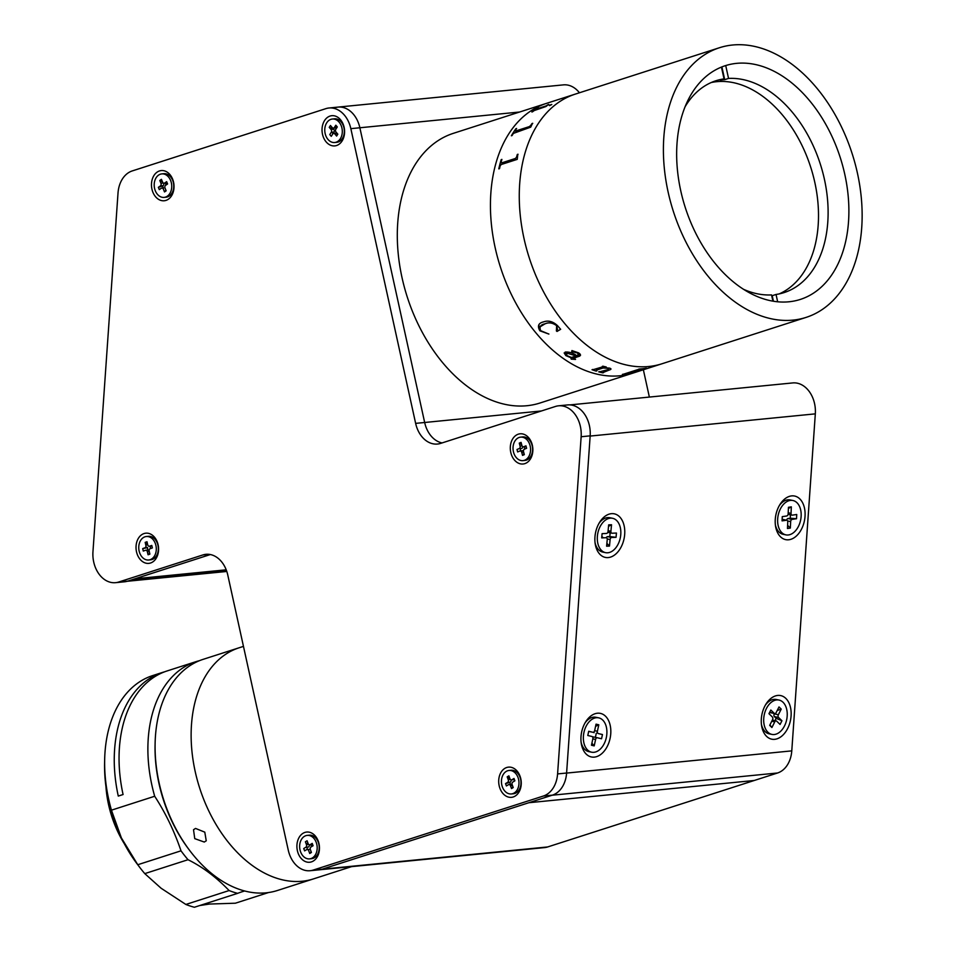 <?xml version="1.0" encoding="UTF-8"?>
<svg xmlns="http://www.w3.org/2000/svg" width="955" height="955" viewBox="0 0 955 955"><rect width="100%" height="100%" fill="white"/><g stroke="black" fill="none" stroke-linecap="round" stroke-linejoin="round"><path stroke-width="1.43" d="M719.402 47.75L575.268 94.115A141.627 93.936 72.2 0 0 523.961 238.273A141.627 93.936 72.2 0 0 662.006 363.76L633.177 373.035A141.627 93.936 72.2 0 1 495.132 247.548A141.627 93.936 72.2 0 1 546.439 103.391A141.627 93.936 72.2 0 0 495.132 247.548A141.627 93.936 72.2 0 0 633.177 373.035L540.041 402.998A141.627 93.936 72.2 0 1 401.995 277.511A141.627 93.936 72.2 0 1 453.303 133.354L575.268 94.115A141.627 93.936 72.2 0 0 523.961 238.273A141.627 93.936 72.2 0 0 662.006 363.76L806.139 317.382A141.627 93.936 72.2 0 0 857.447 173.225A141.627 93.936 72.2 0 0 719.402 47.75A141.627 93.936 72.2 0 0 668.094 191.907A141.627 93.936 72.2 0 0 806.139 317.382M680.724 190.666A122.741 81.414 72.2 0 0 800.362 299.416A122.741 81.414 72.2 0 0 844.817 174.478A122.741 81.414 72.2 0 0 725.179 65.728A122.741 81.414 72.2 0 0 680.724 190.666M640.137 370.325A141.627 93.936 72.2 0 0 643.622 368.594A141.627 93.936 72.2 0 1 640.137 370.325M632.616 372.498A140.946 93.483 72.2 0 0 641.736 368.809A140.946 93.483 72.2 0 1 632.616 372.498M517.634 155.534L517.288 159.139A141.627 93.936 72.2 0 0 517.228 159.378L501.196 164.535L500.145 165.86A141.627 93.936 72.2 0 0 499.501 168.641L498.796 168.868A141.627 93.936 72.2 0 1 501.196 159.64L501.9 159.413A141.627 93.936 72.2 0 0 501.124 162.099L501.614 162.911L515.473 158.446L516.548 157.109A141.627 93.936 72.2 0 1 517.312 154.459L518.016 154.232A141.627 93.936 72.2 0 0 517.634 155.534M532.042 124.281L530.813 126.967A141.627 93.936 72.2 0 0 530.694 127.158L513.36 133.402A141.627 93.936 72.2 0 0 512.071 135.562L511.367 135.777A141.627 93.936 72.2 0 1 515.903 128.71L516.607 128.483A141.627 93.936 72.2 0 0 515.211 130.513L515.449 131.074L529.309 126.609L530.646 125.523A141.627 93.936 72.2 0 1 532.019 123.529L532.723 123.302A141.627 93.936 72.2 0 0 532.042 124.281M544.744 106.506L546.332 105.754A141.627 93.936 72.2 0 1 548.039 104.68L548.743 104.453A141.627 93.936 72.2 0 0 547.931 104.955L546.069 106.423A141.627 93.936 72.2 0 0 545.914 106.53L534.215 110.565A141.627 93.936 72.2 0 0 532.58 111.771L531.875 111.998A141.627 93.936 72.2 0 1 537.761 107.987L538.465 107.76A141.627 93.936 72.2 0 0 536.758 108.834L544.744 106.506M551.739 104.477L549.173 105.313L551.739 104.477M515.246 130.56L515.485 131.122L529.356 126.657L530.682 125.583A141.555 93.888 72.2 0 1 532.054 123.577L532.663 123.386M511.45 135.753A141.555 93.888 72.2 0 1 515.939 128.758L516.548 128.567M548.898 334.035L539.933 330.776L538.823 324.807M557.505 329.57L556.67 325.631C552.718 322.742 548.874 322.121 545.138 323.769L539.969 326.897M560.657 329.248L557.111 331.397L556.407 330.896M557.087 331.445L556.383 330.943L556.646 325.679C552.694 322.778 548.85 322.157 545.102 323.817C540.578 324.616 539.098 326.897 540.685 330.681L548.874 334.083L539.897 330.812C537.152 326.061 538.393 323.077 543.622 321.859C548.361 320.164 553.005 321.453 557.553 325.691L560.633 329.296L557.111 331.397M565.802 355.594L565.169 352.049C569.371 351.81 573.275 353.04 576.868 355.726L577.99 355.367L577.87 353.099L571.747 351.547L571.938 350.592L578.515 352.825C580.795 354.281 581.058 355.427 579.303 356.275L572.749 358.376L572.343 359.175L575.101 359.14A141.627 93.936 72.2 0 0 575.543 359.426L571.245 359.14L570.78 357.683L565.802 355.594M596.278 370.182L596.386 370.719A141.627 93.936 72.2 0 0 596.875 370.874L596.171 371.101A141.627 93.936 72.2 0 1 592.028 369.704L592.733 369.478A141.627 93.936 72.2 0 0 593.222 369.657L603.154 366.708A141.627 93.936 72.2 0 1 602.307 366.398L603.011 366.171A141.627 93.936 72.2 0 0 603.727 366.433L606.031 366.911A141.627 93.936 72.2 0 0 606.234 366.983L604.038 367.687L609.529 368.129C611.57 368.726 611.451 369.37 609.171 370.062L603.047 372.522A141.627 93.936 72.2 0 0 603.536 372.629L602.832 372.856A141.627 93.936 72.2 0 1 598.701 371.841L599.406 371.614A141.627 93.936 72.2 0 0 599.895 371.746L608.144 369.609L608.705 368.32L603.047 368.009L596.278 370.182M644.804 368.976L632.962 372.82A141.627 93.936 72.2 0 0 633.487 372.701L632.783 372.928A141.627 93.936 72.2 0 1 630.324 373.441L635.553 371.256A141.627 93.936 72.2 0 1 633.654 371.483L626.731 373.882A141.627 93.936 72.2 0 0 627.256 373.811L626.552 374.038A141.627 93.936 72.2 0 1 622.385 374.432L623.078 374.205A141.627 93.936 72.2 0 0 623.615 374.169L639.026 369.215A141.627 93.936 72.2 0 1 638.501 369.251L639.193 369.024A141.627 93.936 72.2 0 0 644.434 368.487C647.168 368.021 647.299 368.176 644.804 368.976M566.673 355.499L571.484 357.457L576.163 355.952L566.96 353.147L566.673 355.499M576.104 355.917L566.972 353.099L565.802 354.114M575.555 359.367L571.257 359.08L570.792 357.624L565.814 355.535L564.154 352.932M580.521 355.284L572.355 359.116M579.136 354.508L577.882 353.04L571.759 351.488L571.95 350.545M549.531 105.635L551.763 104.537M536.782 108.894L546.367 105.814A141.555 93.888 72.2 0 1 548.063 104.74L548.492 104.608M532.066 111.938A141.555 93.888 72.2 0 1 537.796 108.046L538.214 107.915M501.172 162.135L501.662 162.947L515.521 158.482L516.595 157.145A141.555 93.888 72.2 0 1 517.359 154.495L518.004 154.292M498.856 168.844A141.555 93.888 72.2 0 1 501.244 159.676L501.888 159.473M685.033 106.841A111.281 73.81 -107.8 0 1 715.964 80.733A111.281 73.81 -107.8 0 1 724.033 78.871L720.189 80.113A111.281 73.81 -107.8 0 1 724.702 79.659L728.546 78.429A111.281 73.81 -107.8 0 1 824.428 179.325A111.281 73.81 -107.8 0 1 784.115 292.588A111.281 73.81 -107.8 0 1 776.045 294.462L772.201 295.692A111.281 73.81 -107.8 0 1 771.724 295.764M711.236 82.524A111.281 73.81 -107.8 0 1 814.818 182.417A111.281 73.81 -107.8 0 1 779.232 293.889M772.905 301.135L771.533 294.904A111.281 73.81 -107.8 0 1 743.766 289.413M724.702 79.659L721.896 66.898M728.546 78.429L725.716 65.561M777.657 301.768L776.045 294.462M773.419 301.219L772.201 295.692M721.443 67.077L724.033 78.871M226.204 569.813L134.93 578.814L210.351 554.545L127.707 581.141A26.979 19.983 84.4 0 1 124.604 581.786L115.579 582.669A26.979 19.983 -95.6 0 0 118.695 582.025L202.794 554.974A26.979 19.983 84.4 0 1 205.898 554.318A26.979 19.983 84.4 0 1 227.768 574.982L288.243 850.057A26.979 19.983 -95.6 0 0 310.112 870.721A26.979 19.983 -95.6 0 0 313.228 870.077L322.241 869.181A26.979 19.983 84.4 0 1 319.125 869.838A26.979 19.983 -95.6 0 0 322.241 869.181L547.657 846.954A26.979 19.983 84.4 0 1 544.541 847.598L310.112 870.721M570.028 404.896L792.698 382.931A26.979 19.983 84.4 0 1 815.319 413.861L791.779 750.869A26.979 19.983 84.4 0 1 777.561 772.989L552.145 795.217L528.843 802.725L754.247 780.486L528.843 802.725L322.241 869.181L552.396 795.145L543.371 796.028A26.979 19.983 -95.6 0 0 557.589 773.92L581.141 436.745A26.979 19.983 -95.6 0 0 580.389 426.479A26.979 19.983 -95.6 0 0 558.52 405.815A26.979 19.983 -95.6 0 0 555.416 406.472L440.625 443.395A26.979 19.983 84.4 0 1 437.509 444.039A26.979 19.983 84.4 0 1 415.64 423.375L350.843 128.662A26.979 19.983 -95.6 0 0 328.986 107.999A26.979 19.983 -95.6 0 0 325.87 108.643L132.232 170.933A26.979 19.983 -95.6 0 0 118.014 193.053L92.957 551.751A26.979 19.983 -95.6 0 0 115.579 582.669M777.561 772.989L547.657 846.954M442.081 442.929A26.979 19.983 84.4 0 1 424.665 422.492A26.979 19.983 -95.6 0 0 442.081 442.929M643.36 369.752L649.364 397.065M519.675 112.01L359.868 127.767A26.979 19.983 -95.6 0 0 337.998 107.103A26.979 19.983 84.4 0 1 359.868 127.767L424.665 422.492L541.389 410.972M334.883 107.748A26.979 19.983 -95.6 0 1 337.998 107.103L563.402 84.876A26.979 19.983 84.4 0 1 579.446 92.778M318.994 843.671A15.173 11.245 -95.6 0 0 304.943 832.414A15.173 11.245 -95.6 0 0 297.375 850.63A15.173 11.245 -95.6 0 0 311.425 861.888A15.173 11.245 -95.6 0 0 318.994 843.671M307.665 842.322A8.094 5.993 -95.6 0 0 307.033 844.566M306.949 847.169A8.094 5.993 -95.6 0 0 307.152 848.541A8.094 5.993 -95.6 0 0 307.403 849.461M344.122 127.313A15.173 11.245 -95.6 0 0 330.072 116.056A15.173 11.245 -95.6 0 0 322.504 134.273A15.173 11.245 -95.6 0 0 336.554 145.53A15.173 11.245 -95.6 0 0 344.122 127.313M173.559 182.19A15.173 11.245 -95.6 0 0 159.509 170.933A15.173 11.245 -95.6 0 0 151.941 189.138A15.173 11.245 -95.6 0 0 165.991 200.395A15.173 11.245 -95.6 0 0 173.559 182.19M520.785 778.755A15.173 11.245 -95.6 0 0 506.735 767.498A15.173 11.245 -95.6 0 0 499.167 785.714A15.173 11.245 -95.6 0 0 513.217 796.971A15.173 11.245 -95.6 0 0 520.785 778.755M509.242 777.967A8.094 5.993 -95.6 0 0 508.824 779.65M158.112 544.804A15.173 11.245 -95.6 0 0 144.062 533.547A15.173 11.245 -95.6 0 0 136.493 551.751A15.173 11.245 -95.6 0 0 150.544 563.008A15.173 11.245 -95.6 0 0 158.112 544.804M147.201 542.631A8.094 5.993 -95.6 0 0 146.019 547.716M532.389 445.436A15.173 11.245 -95.6 0 0 518.338 434.167A15.173 11.245 -95.6 0 0 510.77 452.384A15.173 11.245 -95.6 0 0 524.808 463.641A15.173 11.245 -95.6 0 0 532.389 445.436M520.296 448.492A8.094 5.993 -95.6 0 0 520.547 450.294A8.094 5.993 -95.6 0 0 520.702 450.915M558.52 405.815L567.545 404.932A26.979 19.983 84.4 0 1 589.402 425.596A26.979 19.983 84.4 0 1 590.166 435.85L566.601 773.025A26.979 19.983 84.4 0 1 552.396 795.145M350.843 128.662L359.868 127.767L424.665 422.492L415.64 423.375M543.371 796.028L313.228 870.077M311.246 844.65A8.094 5.993 -95.6 0 0 311.235 846.846M336.781 126.335A8.094 5.993 -95.6 0 0 336.53 127.266M165.812 183.074A8.094 5.993 -95.6 0 0 165.788 185.198M150.329 546.164A8.094 5.993 -95.6 0 0 150.436 548.588M524.605 446.689A8.094 5.993 -95.6 0 0 524.677 449.077M147.643 552.969A8.094 5.993 -95.6 0 0 148.932 554.461M332.292 132.22A8.094 5.993 -95.6 0 0 332.818 133.915M775.269 519.305A22.252 14.576 101.5 0 0 775.556 526.205A22.252 14.576 101.5 0 0 791.027 539.265A22.252 14.576 101.5 0 0 805.029 516.369A22.252 14.576 101.5 0 0 796.84 496.791A22.252 14.576 101.5 0 0 780.008 504.419A22.252 14.576 101.5 0 0 775.269 519.305M761.326 718.852A22.252 14.576 101.5 0 0 761.613 725.752A22.252 14.576 101.5 0 0 777.084 738.812A22.252 14.576 101.5 0 0 791.086 715.916A22.252 14.576 101.5 0 0 782.897 696.338A22.252 14.576 101.5 0 0 766.065 703.966A22.252 14.576 101.5 0 0 761.326 718.852M580.998 736.639A22.252 14.576 101.5 0 0 581.285 743.539A22.252 14.576 101.5 0 0 596.756 756.599A22.252 14.576 101.5 0 0 610.758 733.703A22.252 14.576 101.5 0 0 602.569 714.125A22.252 14.576 101.5 0 0 585.737 721.753A22.252 14.576 101.5 0 0 580.998 736.639M594.941 537.092A22.252 14.576 101.5 0 0 595.228 543.992A22.252 14.576 101.5 0 0 610.699 557.052A22.252 14.576 101.5 0 0 624.701 534.155A22.252 14.576 101.5 0 0 616.512 514.578A22.252 14.576 101.5 0 0 599.68 522.206A22.252 14.576 101.5 0 0 594.941 537.092M609.529 532.317A11.46 7.509 101.5 0 0 609.493 530.992M607.404 552.802A17.536 11.484 -78.5 0 1 605.566 552.659A17.536 11.484 -78.5 0 1 597.579 534.561A17.536 11.484 -78.5 0 1 610.734 518.147A17.536 11.484 -78.5 0 1 612.585 518.29A17.536 11.484 -78.5 0 1 620.559 536.388A17.536 11.484 -78.5 0 1 607.404 552.802M605.566 552.659L602.82 552.097A17.536 11.484 -78.5 0 1 595.049 542.655M598.988 523.364A17.536 11.484 -78.5 0 1 607.989 517.586A17.536 11.484 -78.5 0 1 609.839 517.729L612.585 518.29M608.096 530.705L610.902 531.278A2.017 1.325 101.5 0 0 612.06 533.224L616.452 533.045L616.047 537.319L611.642 537.498A2.017 1.325 101.5 0 0 610.114 539.551L609.481 546.081L606.604 546.188L607.237 539.659A2.017 1.325 101.5 0 0 606.079 537.713L601.686 537.892L602.104 533.63L606.497 533.451A2.017 1.325 101.5 0 0 608.037 531.398L608.657 524.868L611.534 524.749L610.902 531.278M608.526 526.336L611.534 524.749M606.879 543.347L609.481 546.081M612.06 533.224L607.941 532.389L611.033 532.401M610.15 532.842L609.791 536.555L616.047 537.319M609.791 536.555L607.523 536.65L611.642 537.498M603.035 537.844A2.017 1.325 -78.5 0 0 601.96 536.877L601.781 536.889M606.246 537.725A2.017 1.325 -78.5 0 1 607.523 536.65M801.15 515.939A17.536 11.484 -78.5 0 1 785.893 534.872A17.536 11.484 -78.5 0 1 777.645 519.436A17.536 11.484 -78.5 0 1 792.913 500.504A17.536 11.484 -78.5 0 1 801.15 515.939M785.893 534.872L783.148 534.311A17.536 11.484 -78.5 0 1 775.376 524.868M782.264 516.643L786.693 515.987A2.017 1.325 101.5 0 0 788.15 513.79L788.448 507.296L791.337 506.854L791.038 513.36A2.017 1.325 101.5 0 0 791.993 515.139A2.017 1.325 101.5 0 0 792.304 515.151L796.733 514.494L796.53 518.732L792.101 519.389A2.017 1.325 101.5 0 0 790.656 521.585L790.346 528.079L787.457 528.509L787.756 522.015A2.017 1.325 101.5 0 0 786.813 520.236A2.017 1.325 101.5 0 0 786.49 520.224L782.061 520.881L782.264 516.643M786.49 520.224L782.372 519.389A2.017 1.325 -78.5 0 1 782.682 519.389A2.017 1.325 -78.5 0 1 782.981 519.508M788.388 508.466L791.337 506.854M787.6 525.322L790.346 528.079M786.61 520.188A2.017 1.325 -78.5 0 1 787.982 518.553L792.101 519.389M790.418 514.817L790.263 518.207L787.982 518.553M790.263 518.207L796.53 518.732M788.185 514.303A2.017 1.325 -78.5 0 1 788.078 514.315L791.993 515.139M779.316 505.577A17.536 11.484 -78.5 0 1 790.167 499.943L792.913 500.504M598.869 717.885A17.536 11.484 -78.5 0 1 606.341 737.499A17.536 11.484 -78.5 0 1 591.623 752.194A17.536 11.484 -78.5 0 1 591.384 752.146A17.536 11.484 -78.5 0 1 583.923 732.545A17.536 11.484 -78.5 0 1 598.642 717.838A17.536 11.484 -78.5 0 1 598.869 717.885M589.104 751.681A17.536 11.484 -78.5 0 1 588.877 751.633A17.536 11.484 -78.5 0 1 588.638 751.585A17.536 11.484 -78.5 0 1 581.106 742.202M591.455 745.234L592.864 738.776A2.017 1.325 101.5 0 0 592.005 736.496L587.791 735.493L588.71 731.279L592.924 732.282A2.017 1.325 101.5 0 0 592.948 732.282A2.017 1.325 101.5 0 0 594.643 730.611L596.051 724.153L598.809 724.809L597.4 731.255A2.017 1.325 101.5 0 0 598.26 733.547L602.462 734.538L601.543 738.764L597.329 737.761A2.017 1.325 101.5 0 0 597.305 737.749A2.017 1.325 101.5 0 0 595.61 739.433L594.201 745.891L591.455 745.234M591.897 743.205L594.201 745.891M592.637 736.974A2.017 1.325 -78.5 0 1 593.186 736.914A2.017 1.325 -78.5 0 1 593.21 736.914L597.281 737.749L593.186 736.914M598.26 733.547L602.462 734.538M596.302 733.213L595.395 737.367M594.129 732.7A2.017 1.325 -78.5 0 1 593.509 732.222M595.574 726.349L598.809 724.809M588.865 731.446A2.017 1.325 -78.5 0 1 588.829 731.446A2.017 1.325 -78.5 0 1 588.805 731.435L592.924 732.282L588.829 731.446M585.045 722.911A17.536 11.484 -78.5 0 1 595.896 717.277A17.536 11.484 -78.5 0 1 596.123 717.324M783.028 702.259A17.536 11.484 -78.5 0 1 785.798 722.863A17.536 11.484 -78.5 0 1 771.95 734.407A17.536 11.484 -78.5 0 1 767.892 732.199A17.536 11.484 -78.5 0 1 765.122 711.606A17.536 11.484 -78.5 0 1 778.97 700.051A17.536 11.484 -78.5 0 1 783.028 702.259M771.95 734.407L769.205 733.846A17.536 11.484 -78.5 0 1 765.146 731.637A17.536 11.484 -78.5 0 1 761.433 724.415M769.682 725.37L772.535 719.724A2.017 1.325 101.5 0 0 772.368 716.99L768.966 713.695L770.828 710.019L774.23 713.301A2.017 1.325 101.5 0 0 774.708 713.564A2.017 1.325 101.5 0 0 776.152 712.585L779.005 706.939L781.226 709.099L778.373 714.734A2.017 1.325 101.5 0 0 778.54 717.468L781.942 720.762L780.08 724.451L776.678 721.156A2.017 1.325 101.5 0 0 776.212 720.906A2.017 1.325 101.5 0 0 774.768 721.873L771.915 727.519L769.682 725.37M769.921 724.905L771.915 727.519M778.54 717.468L774.421 716.632L776.176 718.327L781.942 720.762M776.176 718.327L774.994 720.655M774.421 716.632A2.017 1.325 -78.5 0 1 774.254 713.898L778.373 714.734M777.215 710.484L781.226 709.099M771.115 712.669A2.017 1.325 -78.5 0 1 770.59 712.716A2.017 1.325 -78.5 0 1 770.112 712.466L774.23 713.301M765.373 705.124A17.536 11.484 -78.5 0 1 776.224 699.49L778.97 700.051M513.551 452.24A11.806 8.738 84.4 0 1 520.642 437.139A11.806 8.738 84.4 0 1 530.049 445.531A11.806 8.738 84.4 0 1 522.958 460.632A11.806 8.738 84.4 0 1 513.551 452.24M520.642 437.139L522.672 436.936A11.806 8.738 84.4 0 1 532.078 445.328A11.806 8.738 84.4 0 1 524.987 460.429L522.958 460.632M523.782 446.725L525.954 445.842L526.599 448.289L524.438 449.172A2.017 1.504 -95.6 0 0 523.531 451.679L524.319 454.652L522.528 455.38L521.74 452.407A2.017 1.504 -95.6 0 0 519.818 451.046L517.646 451.93L517.001 449.483L519.162 448.599A2.017 1.504 -95.6 0 0 520.069 446.092L519.281 443.12L521.072 442.392L521.86 445.364A2.017 1.504 -95.6 0 0 523.782 446.725L526.121 446.486M523.471 446.797L526.133 446.534A2.017 1.504 84.4 0 1 525.166 446.164M521.633 444.529L519.281 443.12M522.851 446.689A2.017 1.504 84.4 0 1 521.872 448.337L519.162 448.599M522.516 450.784A2.017 1.504 84.4 0 1 523.447 450.82M524.044 453.589L522.528 455.38M502.39 786.944A11.806 8.738 84.4 0 1 509.039 770.47A11.806 8.738 84.4 0 1 518.016 777.477A11.806 8.738 84.4 0 1 511.367 793.951A11.806 8.738 84.4 0 1 502.39 786.944M509.039 770.47L511.068 770.267A11.806 8.738 84.4 0 1 520.045 777.275A11.806 8.738 84.4 0 1 513.396 793.76L511.367 793.951M509.779 778.253L507.189 776.869L508.884 775.842L509.934 778.683A2.017 1.504 -95.6 0 0 511.952 779.71L514.005 778.468L514.876 780.808L512.823 782.061A2.017 1.504 -95.6 0 0 512.167 784.712L513.217 787.553L511.522 788.579L510.471 785.75A2.017 1.504 -95.6 0 0 508.454 784.712L506.401 785.953L505.529 783.613L507.583 782.372A2.017 1.504 -95.6 0 0 508.239 779.71L510.448 779.483M514.411 779.567A2.017 1.504 84.4 0 1 513.659 779.543M511.056 779.841A2.017 1.504 84.4 0 1 510.28 782.097L507.583 782.372M512.942 786.801L511.522 788.579M510.519 784.389L509.779 782.408L505.529 783.613M511.152 784.437A2.017 1.504 84.4 0 1 512.059 784.318M508.239 779.71L507.189 776.869M300.598 851.86A11.806 8.738 84.4 0 1 307.247 835.386A11.806 8.738 84.4 0 1 316.224 842.394A11.806 8.738 84.4 0 1 309.575 858.879A11.806 8.738 84.4 0 1 300.598 851.86M307.247 835.386L309.277 835.183A11.806 8.738 84.4 0 1 318.254 842.191A11.806 8.738 84.4 0 1 311.593 858.676L309.575 858.879M306.448 844.626L305.397 841.785L307.092 840.758L308.143 843.599A2.017 1.504 -95.6 0 0 310.16 844.638L312.213 843.384L313.085 845.736L311.032 846.978A2.017 1.504 -95.6 0 0 310.375 849.64L311.425 852.469L309.73 853.495L308.68 850.666A2.017 1.504 -95.6 0 0 306.662 849.628L304.609 850.869L303.738 848.529L305.791 847.288A2.017 1.504 -95.6 0 0 306.448 844.626L308.656 844.411M311.151 851.717L309.73 853.495M312.619 844.483A2.017 1.504 84.4 0 1 311.223 843.993M310.16 844.638L312.595 844.399M309.265 844.757A2.017 1.504 84.4 0 1 308.489 847.013L305.791 847.288M306.662 849.628L309.36 849.365L308.179 849.855M139.155 551.142A11.806 8.738 84.4 0 1 146.366 536.507A11.806 8.738 84.4 0 1 155.892 545.365A11.806 8.738 84.4 0 1 148.682 560A11.806 8.738 84.4 0 1 139.155 551.142M146.366 536.507L148.395 536.316A11.806 8.738 84.4 0 1 157.921 545.162A11.806 8.738 84.4 0 1 150.711 559.797L148.682 560M149.577 546.212L151.785 545.448L152.358 547.931L150.162 548.683A2.017 1.504 -95.6 0 0 149.183 551.142L149.875 554.139L148.061 554.771L147.357 551.763A2.017 1.504 -95.6 0 0 145.47 550.307L143.274 551.059L142.701 548.588L144.897 547.824A2.017 1.504 -95.6 0 0 145.876 545.377L145.184 542.368L146.998 541.748L147.691 544.744A2.017 1.504 -95.6 0 0 149.577 546.212L151.905 545.974M149.326 546.26L151.917 546.009A2.017 1.504 84.4 0 1 151.093 545.687M147.595 550.068L147.607 547.561L144.897 547.824M147.058 547.74L142.701 548.588M145.996 550.247L148.18 550.032A2.017 1.504 84.4 0 1 149.135 550.14M149.278 551.572L147.357 551.763M155.343 190.845A11.806 8.738 84.4 0 1 161.813 173.894A11.806 8.738 84.4 0 1 170.599 180.435A11.806 8.738 84.4 0 1 164.129 197.387A11.806 8.738 84.4 0 1 155.343 190.845M161.813 173.894L163.842 173.691A11.806 8.738 84.4 0 1 172.628 180.232A11.806 8.738 84.4 0 1 166.158 197.184L164.129 197.387M164.642 183.038L166.648 181.665L167.591 183.969L165.585 185.33A2.017 1.504 -95.6 0 0 165.012 188.04L166.158 190.809L164.499 191.943L163.365 189.162A2.017 1.504 -95.6 0 0 161.311 188.242L159.306 189.615L158.363 187.323L160.368 185.95A2.017 1.504 -95.6 0 0 160.929 183.253L159.783 180.471L161.443 179.337L162.589 182.119A2.017 1.504 -95.6 0 0 164.642 183.038L167.101 182.799M165.895 190.164L164.499 191.943M167.137 182.882A2.017 1.504 84.4 0 1 166.803 182.978L164.093 183.241M166.218 182.882A2.017 1.504 84.4 0 1 165.597 182.381M162.469 181.844L159.783 180.471M163.711 183.217A2.017 1.504 84.4 0 1 163.066 185.688L160.368 185.95M158.363 187.323L162.577 186.022L163.52 188.314L162.935 188.493M327.971 139.406A11.806 8.738 84.4 0 1 325.094 126.872A11.806 8.738 84.4 0 1 332.376 119.029A11.806 8.738 84.4 0 1 339.109 122.133A11.806 8.738 84.4 0 1 341.974 134.667A11.806 8.738 84.4 0 1 334.692 142.51A11.806 8.738 84.4 0 1 327.971 139.406M332.376 119.029L334.405 118.826A11.806 8.738 84.4 0 1 341.138 121.93A11.806 8.738 84.4 0 1 344.003 134.464A11.806 8.738 84.4 0 1 336.721 142.319L334.692 142.51M330.454 125.487L332.245 127.588A2.017 1.504 -95.6 0 0 334.357 127.481L335.826 125.212L337.294 126.943L335.838 129.223A2.017 1.504 -95.6 0 0 336.041 132.077L337.819 134.178L336.614 136.052L334.835 133.951A2.017 1.504 -95.6 0 0 332.71 134.058L331.254 136.326L329.773 134.595L331.242 132.315A2.017 1.504 -95.6 0 0 331.027 129.474L329.248 127.361L330.454 125.487M331.027 129.474L333.737 129.2L329.248 127.361M333.737 129.2A2.017 1.504 84.4 0 1 333.94 132.053L331.242 132.315M333.677 133.414L336.387 133.151A2.017 1.504 84.4 0 1 337.091 133.306M334.357 127.481L337.067 127.218A2.017 1.504 84.4 0 1 336.1 127.863L333.39 128.125M334.214 133.366L333.94 132.053M155.116 743.265A121.392 80.518 72.2 0 0 159.115 782.933A121.392 80.518 72.2 0 0 189.556 850.308L188.553 848.983A118.014 78.274 -107.8 0 1 158.972 783.482A118.014 78.274 -107.8 0 1 155.08 744.912L155.116 743.265A121.392 80.518 72.2 0 1 203.081 659.368L239.12 647.777A121.392 80.518 72.2 0 0 195.154 771.342A121.392 80.518 72.2 0 0 313.479 878.898L351.595 866.627M243.465 646.38L239.12 647.777A121.392 80.518 72.2 0 0 195.154 771.342A121.392 80.518 72.2 0 0 313.479 878.898L277.439 890.49A121.392 80.518 72.2 0 1 189.556 850.308M195.524 828.427L204.788 832.151L206.244 840.794L204.275 842.047L194.748 838.633L193.519 829.728L195.524 828.427M105.945 786.55A85.652 56.811 72.2 0 0 108.536 804.54A85.652 56.811 72.2 0 0 124.365 843.802M199.523 660.657A121.392 80.518 72.2 0 0 195.882 661.696L167.053 670.959A121.392 80.518 72.2 0 0 123.076 794.524L118.277 796.076A121.392 80.518 -107.8 0 1 162.243 672.511L152.633 675.603A121.392 80.518 72.2 0 0 104.668 759.488A121.392 80.518 72.2 0 0 108.667 799.168A121.392 80.518 72.2 0 0 111.449 810.174L154.686 796.255A168.605 111.831 -107.8 0 1 181.008 850.821L137.771 864.729A121.392 80.518 72.2 0 0 139.108 866.543A121.392 80.518 72.2 0 0 144.778 873.622L161.109 888.246L185.867 904.457A121.392 80.518 72.2 0 0 194.402 907.25L237.64 893.343A168.605 111.831 -107.8 0 1 241.901 891.827A168.605 111.831 -107.8 0 1 244.707 890.979M162.243 672.511A121.392 80.518 -107.8 0 1 164.666 671.795M195.882 661.696A121.392 80.518 72.2 0 0 151.905 785.249A121.392 80.518 72.2 0 0 154.686 796.255M139.108 866.543L137.114 863.893A114.648 76.042 -107.8 0 1 121.369 837.893A114.648 76.042 -107.8 0 1 108.369 800.266A114.648 76.042 -107.8 0 1 104.596 762.794L104.668 759.488M268.57 892.531L235.384 903.203L209.491 904.051L199.726 905.543M111.449 810.174L121.369 837.893L137.771 864.729M181.008 850.821A121.392 80.518 72.2 0 0 188.028 859.715A168.605 111.831 -107.8 0 1 229.105 890.549L185.867 904.457M144.778 873.622L188.028 859.715M229.105 890.549A121.392 80.518 72.2 0 0 237.64 893.343M118.695 582.025L127.707 581.141M590.166 435.85L581.141 436.745M557.589 773.92L566.601 773.025M209.085 554.354L202.794 554.974M128.782 580.795L226.693 571.138M815.319 413.861L590.154 436.065M566.601 773.084L791.779 750.869M610.114 539.551L607.213 538.954M790.656 521.585L787.589 520.952M788.185 512.775L791.038 513.36M595.61 739.433L592.84 738.86M594.631 730.694L597.4 731.255M774.768 721.873L771.759 721.264M520.069 446.092L522.063 445.889M523.674 452.216L521.74 452.407M511.952 779.71L514.387 779.471M512.477 785.547L510.471 785.75M160.929 183.253L163.281 183.014M337.413 133.688L334.835 133.951M337.998 107.103L328.986 107.999M226.801 571.46L127.206 581.285M782.682 519.389L786.813 520.236M591.623 752.194L588.877 751.633M598.642 717.838L595.896 717.277M772.344 720.118L776.212 720.906M770.59 712.716L774.708 713.564M522.839 450.7L520.129 450.975M514.172 779.614L511.474 779.877M511.641 784.27L508.931 784.544M312.381 844.53L309.683 844.793M148.431 549.985L145.733 550.247"/></g></svg>
